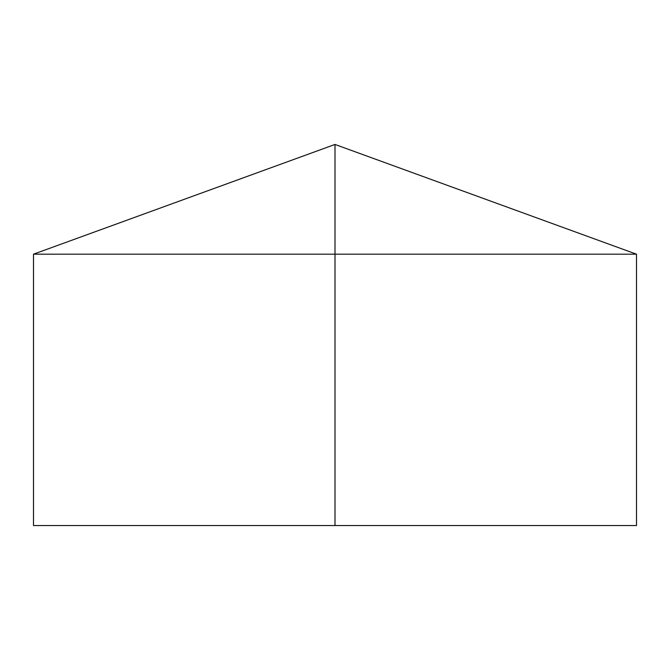 <?xml version="1.0" encoding="UTF-8"?>
<svg xmlns="http://www.w3.org/2000/svg" width="670" height="670" viewBox="0 0 670 670"><rect width="100%" height="100%" fill="white"/><g stroke="black" fill="none" stroke-linecap="round" stroke-linejoin="round"><path stroke-width="1" d="M636.5 254.19L636.5 525.548L33.5 525.548L33.5 254.19L636.5 254.19L335 144.452L335 525.548M335 144.452L33.5 254.19"/></g></svg>

